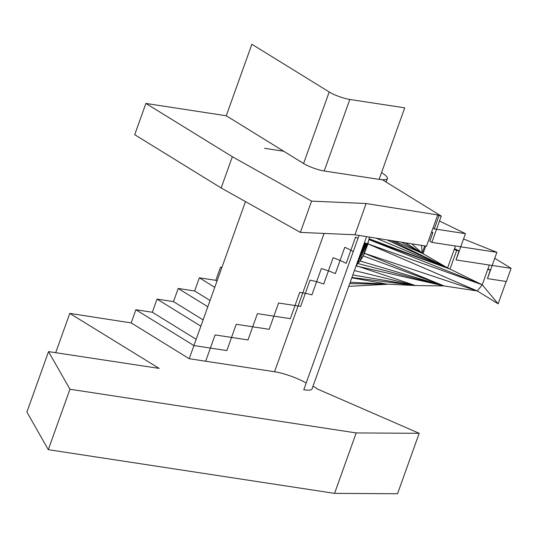 <?xml version="1.0" encoding="UTF-8"?>
<svg xmlns="http://www.w3.org/2000/svg" width="538" height="538" viewBox="0 0 538 538"><rect width="100%" height="100%" fill="white"/><g stroke="black" fill="none" stroke-linecap="round" stroke-linejoin="round"><path stroke-width="0.81" d="M264.555 148.3L283.701 151.218M245.469 201.602L189.208 358.712L131.185 322.908L135.879 309.74L193.922 345.564L189.208 358.712L274.548 371.738A24.284 4.936 -160.3 0 1 306.183 383.063M381.523 172.644A24.284 4.936 -160.3 0 1 387.367 178.529A24.284 4.936 -160.3 0 1 379.115 179.362L404.724 107.835L349.828 99.456A15.515 3.154 19.7 0 1 329.202 91.971L251.871 44.25L226.263 115.771L303.593 163.498A15.515 3.154 19.7 0 0 324.219 170.983L379.115 179.362M366.56 236.633L312.027 388.947A24.284 4.936 -160.3 0 1 303.775 389.781L359.041 235.436M311.603 167.358A14.936 3.04 -160.3 0 1 303.593 163.518L226.263 115.771L145.899 103.444L232.355 156.719L311.569 201.131L366.136 203.525L437.697 214.938L426.513 246.189L354.945 234.783L366.136 203.525M145.899 103.444L134.708 134.702L221.165 187.977L300.379 232.389L354.945 234.783M494.758 258.274L511.1 268.354L456.042 259.955L465.457 233.653L436.56 229.242L441.268 216.088L382.33 179.712L379.162 179.235M511.1 268.354L506.392 281.509L487.468 278.617L496.89 252.315L431.853 242.389L436.56 229.242L434.3 228.899L432.989 228.085M434.3 228.899L439.008 215.745L437.697 214.938M441.268 216.088L439.008 215.745M300.379 232.389L311.569 201.131M221.165 187.977L232.355 156.719M421.55 245.402L422.148 253.163L405.491 242.84L423.009 253.694L425.74 246.068M411.799 243.849L422.148 253.163L424.744 245.906M456.042 259.955L459.008 250.849L454.496 248.65M463.548 238.98L496.89 252.315M369.176 238.408L369.371 237.083M489.324 265.032L482.25 284.797L368.772 239.531L449.99 269.094L456.654 250.486L454.254 249.323M459.008 250.849L456.654 250.486M376.075 238.152L449.99 269.094L482.25 284.797L487.717 269.518L490.326 269.908L487.926 268.946M369.115 238.791L449.99 269.094L386.923 239.881M449.99 269.094L391.086 240.54L447.589 267.931L455.444 245.994M431.853 242.389L429.828 241.145L432.895 232.577L431.664 231.817M439.499 221.031L465.457 233.653M432.895 232.577L431.469 232.362M401.435 242.194L423.009 253.694L447.589 267.931M394.462 241.078L423.009 253.694M131.185 322.908L69.772 313.398L159.134 368.395L48.541 351.617L69.94 389.236L356.196 432.929L419.183 433.312L316.613 388.658A29.872 6.073 19.7 0 0 315.497 387.447L312.955 386.345M189.208 358.712L205.664 361.227L215.086 334.925L231.535 337.434L236.243 324.286L252.699 326.795L257.406 313.641L273.862 316.156L278.57 303.002L295.026 305.517L299.733 292.363L302.766 292.827A24.284 4.936 19.7 0 1 305.355 293.284L310.063 280.137A24.284 4.936 19.7 0 1 316.62 281.744L321.327 268.59A24.284 4.936 19.7 0 1 328.415 270.876L333.13 257.722A24.284 4.936 19.7 0 1 340.063 260.453L344.771 247.298A24.284 4.936 19.7 0 1 350.89 250.217L355.598 237.07A24.284 4.936 19.7 0 1 357.978 238.401M193.922 345.564L226.828 350.588L231.535 337.434L247.991 339.949L252.699 326.795L269.155 329.303L273.862 316.156L290.318 318.664L295.026 305.517L298.059 305.981L302.766 292.827M419.183 433.312L397.548 493.75L334.562 493.366L48.299 449.674L26.9 412.054L48.541 351.617M487.468 278.617L490.326 269.908M367.467 243.768L363.305 255.933L367.958 243.896L477.3 290.977L498.154 303.822L482.25 284.797L367.958 243.896L368.772 239.531L482.25 284.797L477.3 290.977L444.011 285.927L364.26 253.257L368.335 241.885M368.463 241.185L367.535 243.788L364.367 242.752M477.3 290.977L364.26 253.257L367.488 243.775M364.226 245.294L363.648 245.146L360.265 254.218M353.271 251.555A24.284 4.936 19.7 0 0 350.89 250.217L346.176 263.371A24.284 4.936 19.7 0 0 340.063 260.453L335.356 273.607A24.284 4.936 19.7 0 0 328.415 270.876L323.708 284.024A24.284 4.936 19.7 0 0 316.62 281.744L311.912 294.898A24.284 4.936 19.7 0 0 305.355 293.284L300.641 306.438A24.284 4.936 19.7 0 0 298.059 305.981M359.27 256.996L356.277 265.711L357.709 263.479L361.509 251.125M356.069 265.94L444.011 285.927L357.709 263.479L364.118 245.577L363.648 245.146M214.77 287.332L199.363 277.823L215.819 280.332L217.009 281.071L215.819 280.332L220.526 267.184L221.912 267.393M221.723 267.917L220.526 267.184M207.823 306.741L178.199 288.462L194.655 290.977L210.062 300.48L194.655 290.977L199.363 277.823M200.869 326.156L157.035 299.101L173.492 301.616L203.108 319.895L173.492 301.616L178.199 288.462M135.879 309.74L152.328 312.255L196.162 339.303L152.328 312.255L157.035 299.101M506.157 281.475L498.154 303.822M365.053 242.974L364.118 245.577M366.781 243.539L363.305 255.933L444.011 285.927L360.083 261.004L363.305 255.933M366.183 243.344L360.083 261.004L357.709 263.479L365.732 243.196M356.277 265.711L415.437 285.557L444.011 285.927M350.231 282.235L415.437 285.557L352.834 274.965M349.734 283.627L387.663 284.246L351.812 277.83M354.401 270.587L415.437 285.557L351.933 277.48M387.663 284.246L348.752 286.371M69.772 313.398L55.696 352.706M69.94 389.236L48.299 449.674M356.196 432.929L334.562 493.366M274.548 371.738L324.071 233.425M303.593 163.498L329.202 91.971M324.219 170.983L349.828 99.456M386.102 182.046L387.367 178.529"/></g></svg>
